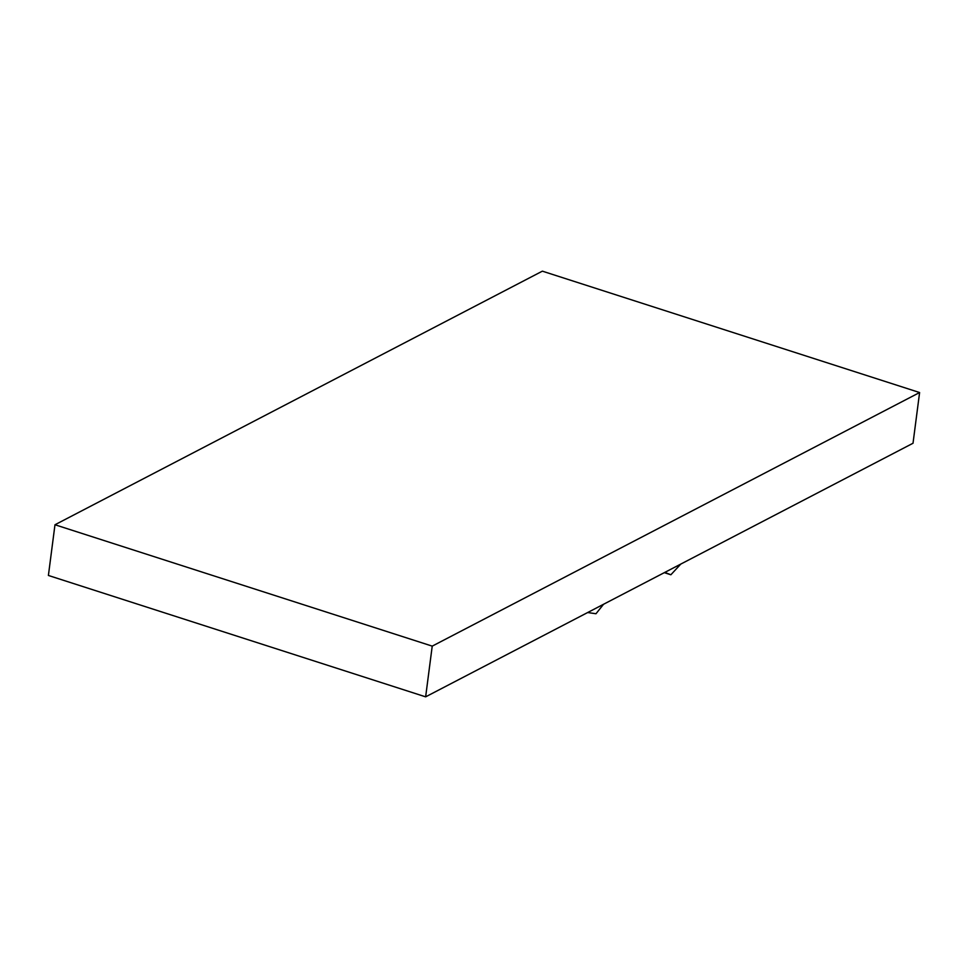 <?xml version="1.0" encoding="UTF-8"?>
<svg xmlns="http://www.w3.org/2000/svg" width="968" height="968" viewBox="0 0 968 968"><rect width="100%" height="100%" fill="white"/><g stroke="black" fill="none" stroke-linecap="round" stroke-linejoin="round"><path stroke-width="1.45" d="M425.642 696.839L48.4 575.464L54.982 524.753L432.224 646.128L425.642 696.839L913.018 443.247L919.6 392.536L432.224 646.128M664.29 572.657L670.872 574.774L680.782 564.078M587.624 612.55L595.986 613.736L603.56 604.262M664.835 572.378L670.872 574.774M919.6 392.536L542.358 271.161L54.982 524.753"/></g></svg>
